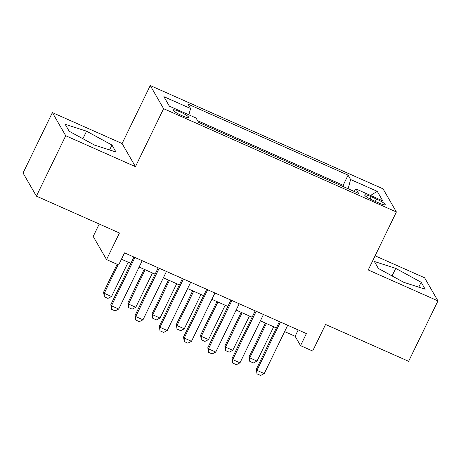 <?xml version="1.0" encoding="UTF-8"?>
<svg xmlns="http://www.w3.org/2000/svg" width="461" height="461" viewBox="0 0 461 461"><rect width="100%" height="100%" fill="white"/><g stroke="black" fill="none" stroke-linecap="round" stroke-linejoin="round"><path stroke-width="0.69" d="M182.095 115.723A8.696 1.325 25.9 0 0 188.768 117.52A8.696 1.325 25.9 0 0 179.79 111.723A8.696 1.325 25.9 0 0 173.117 109.925A8.696 1.325 25.9 0 0 182.095 115.723M99.23 224.017L93.197 236.435L106.543 259.572L118.667 264.948L124.533 252.87L306.404 333.574L300.537 345.652L312.662 351.034L325.564 324.458L408.619 361.309L437.95 300.906L424.604 277.776L375.11 255.809M52.381 112.599L23.05 173.002L36.396 196.138L65.727 135.73L135.442 166.669L163.597 108.681L150.257 85.544L122.096 143.538L52.381 112.599L65.727 135.73M163.597 108.681L396.391 211.979L383.045 188.849L150.257 85.544M376.487 199.054L371.151 196.686A8.425 1.285 25.9 0 0 364.691 194.945A8.425 1.285 25.9 0 0 373.387 200.564L378.723 202.926A8.425 1.285 25.9 0 0 385.183 204.672A8.425 1.285 25.9 0 0 376.487 199.054L375.335 201.428M348.136 188.751L350.602 179.519L348.078 175.145L188.036 104.128L190.56 108.502L163.886 96.666L169.366 106.168L196.04 118.004L198.564 122.378L358.612 193.401L356.088 189.022L354.065 191.384M350.602 179.519L377.277 191.355L382.763 200.863L356.088 189.022M344.119 186.97L343.151 185.293L197.602 120.701M106.543 259.572L119.445 232.989L36.396 196.138M396.391 211.979L368.235 269.967L437.95 300.906M284.621 331.615L295.126 336.276L300.537 345.652M121.456 259.209L130.866 263.387M139.124 267.052L155.115 274.145M163.373 277.81L179.364 284.91M187.621 288.574L203.612 295.668M211.87 299.333L227.861 306.427M236.124 310.092L252.109 317.191M260.373 320.856L276.364 327.95M298.204 329.938L295.126 336.276M343.151 185.293L348.078 175.145M190.56 108.502L188.872 114.824M370.552 195.441L377.277 191.355M395.734 268.383L374.344 261.485L378.366 268.452L403.773 282.316L425.163 289.22L421.147 282.253L395.734 268.383L392.069 275.932M135.442 166.669L122.096 143.538M69.185 131.252L94.597 145.123L115.988 152.021L111.965 145.054L86.559 131.189L65.168 124.286L69.185 131.252M418.767 287.151L421.147 282.253M82.894 138.732L86.559 131.189M109.585 149.958L111.965 145.054M287.699 325.276L264.239 373.589L260.626 375.456L256.984 373.836L256.961 370.362L256.316 369.232L279.441 321.611M264.239 373.589L256.961 370.362L280.426 322.043M256.984 373.836L256.316 369.232M265.432 323.098L249.101 356.733L249.753 357.857L257.025 361.084L273.69 326.763M257.025 361.084L253.412 362.951L249.776 361.338L249.101 356.733M266.418 323.536L249.753 357.857L249.776 361.338M263.45 314.511L239.991 362.83L236.372 364.691L232.736 363.078L232.713 359.597L232.067 358.474L255.192 310.847M239.991 362.83L232.713 359.597L256.172 311.284M232.736 363.078L232.067 358.474M239.201 303.753L215.742 352.066L212.123 353.933L208.487 352.319L208.464 348.839L207.813 347.715L230.944 300.088M215.742 352.066L208.464 348.839L231.923 300.526M208.487 352.319L207.813 347.715M214.953 292.989L191.488 341.307L187.875 343.174L184.239 341.555L184.216 338.08L183.564 336.951L206.695 289.329M191.488 341.307L184.216 338.08L207.675 289.762M184.239 341.555L183.564 336.951M190.704 282.23L167.239 330.549L163.626 332.41L159.99 330.796L159.967 327.316L159.316 326.192L182.441 278.565M167.239 330.549L159.967 327.316L183.426 279.003M159.99 330.796L159.316 326.192M241.184 312.339L224.853 345.969L225.504 347.098L232.776 350.325L249.441 316.004M232.776 350.325L229.163 352.187L225.527 350.573L224.853 345.969M242.169 312.777L225.504 347.098L225.527 350.573M216.935 301.58L200.604 335.21L201.25 336.334L208.528 339.561L225.193 305.245M208.528 339.561L204.915 341.428L201.273 339.815L200.604 335.21M217.915 302.013L201.25 336.334L201.273 339.815M192.686 290.816L176.356 324.452L177.001 325.575L184.279 328.802L200.944 294.481M184.279 328.802L180.666 330.67L177.024 329.056L176.356 324.452M193.666 291.254L177.001 325.575L177.024 329.056M168.438 280.058L152.107 313.687L152.752 314.817L160.03 318.044L176.696 283.722M160.03 318.044L156.412 319.905L152.775 318.292L152.107 313.687M169.418 280.495L152.752 314.817L152.775 318.292M166.456 271.471L142.991 319.784L139.378 321.651L135.741 320.038L135.718 316.557L135.067 315.433L158.192 267.806M142.991 319.784L135.718 316.557L159.178 268.244M135.741 320.038L135.067 315.433M144.184 269.299L127.853 302.929L128.504 304.053L135.782 307.28L152.447 272.964M135.782 307.28L132.163 309.147L128.527 307.533L127.853 302.929M145.169 269.731L128.504 304.053L128.527 307.533M142.201 260.707L118.742 309.026L115.129 310.893L111.493 309.273L111.47 305.799L110.819 304.669L133.944 257.048M118.742 309.026L111.47 305.799L134.929 257.48M111.493 309.273L110.819 304.669M117.152 264.274L103.604 292.17L104.255 293.294L111.527 296.521L128.193 262.2M111.527 296.521L107.914 298.388L104.278 296.775L103.604 292.17M118.131 264.712L104.255 293.294L104.278 296.775M370.056 198.945L371.151 196.686"/></g></svg>
